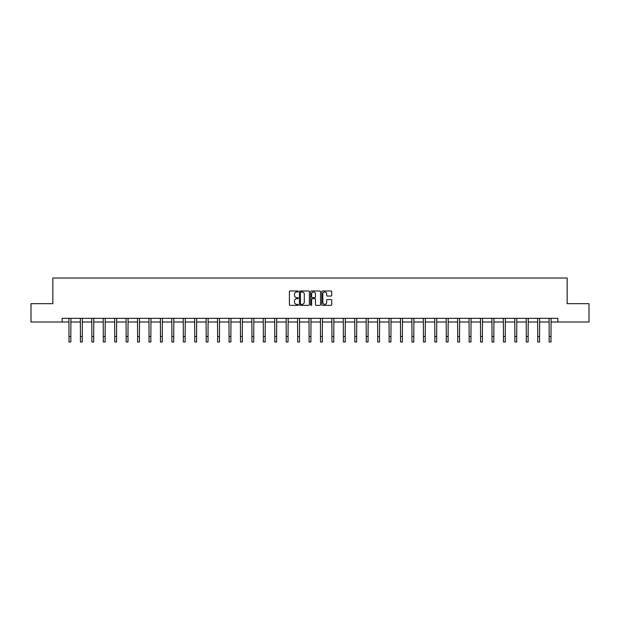<?xml version="1.0" encoding="UTF-8"?>
<svg xmlns="http://www.w3.org/2000/svg" width="620" height="620" viewBox="0 0 620 620"><rect width="100%" height="100%" fill="white"/><g stroke="black" fill="none" stroke-linecap="round" stroke-linejoin="round"><path stroke-width="0.93" d="M298.274 291.485A0.504 0.504 0 0 0 297.771 290.981L290.129 290.981A0.721 0.721 0 0 0 289.408 291.702L289.408 304.653A0.721 0.721 0 0 0 290.129 305.365L297.771 305.365A0.504 0.504 0 0 0 298.274 304.862A0.504 0.504 0 0 0 297.771 304.358L296.779 304.358A2.302 2.302 0 0 1 294.477 302.056L294.477 300.979A2.302 2.302 0 0 1 296.779 298.677L297.771 298.677A0.504 0.504 0 0 0 298.274 298.173A0.504 0.504 0 0 0 297.771 297.67L296.779 297.67A2.302 2.302 0 0 1 294.477 295.368L294.477 294.291A2.302 2.302 0 0 1 296.779 291.989L297.771 291.989A0.504 0.504 0 0 0 298.274 291.485M331.026 296.05A0.721 0.721 0 0 0 331.739 295.337L331.739 291.702A0.721 0.721 0 0 0 331.026 290.981L322.532 290.981A0.721 0.721 0 0 0 321.819 291.702L321.819 304.653A0.721 0.721 0 0 0 322.532 305.365L331.026 305.365A0.721 0.721 0 0 0 331.739 304.653L331.739 300.258A0.721 0.721 0 0 0 331.026 299.545L327.391 299.545A0.721 0.721 0 0 0 326.67 300.258L326.67 302.436A1.922 1.922 0 0 1 324.748 304.358A1.922 1.922 0 0 1 322.826 302.436L322.826 293.911A1.922 1.922 0 0 1 324.748 291.989A1.922 1.922 0 0 1 326.67 293.911L326.67 295.337A0.721 0.721 0 0 0 327.391 296.05L331.026 296.05M62.147 321.997L31 321.997L31 303.668L52.84 303.668L52.84 278.024L567.161 278.024L567.161 303.668L589 303.668L589 321.997L557.853 321.997L557.853 318.331L62.147 318.331L62.147 321.997L68.998 321.997M309.372 291.702A0.721 0.721 0 0 0 308.651 290.981L300.165 290.981A0.721 0.721 0 0 0 299.445 291.702L299.445 304.653A0.721 0.721 0 0 0 300.165 305.365L308.651 305.365A0.721 0.721 0 0 0 309.372 304.653L309.372 291.702M311.349 290.981L319.835 290.981A0.721 0.721 0 0 1 320.555 291.702L320.555 304.653A0.721 0.721 0 0 1 319.835 305.365L316.208 305.365A0.721 0.721 0 0 1 315.487 304.653L315.487 299.398A0.721 0.721 0 0 0 314.766 298.677L312.356 298.677A0.721 0.721 0 0 0 311.635 299.398L311.635 304.862A0.504 0.504 0 0 1 311.132 305.365A0.504 0.504 0 0 1 310.628 304.862L310.628 291.702A0.721 0.721 0 0 1 311.349 290.981M70.827 321.997L80.43 321.997M82.266 321.997L91.861 321.997M93.698 321.997L103.3 321.997M105.129 321.997L114.731 321.997M116.56 321.997L126.162 321.997M127.991 321.997L137.594 321.997M139.43 321.997L149.025 321.997M150.862 321.997L160.456 321.997M162.293 321.997L171.895 321.997M173.724 321.997L183.326 321.997M185.155 321.997L194.758 321.997M196.587 321.997L206.189 321.997M208.026 321.997L217.62 321.997M219.457 321.997L229.059 321.997M230.888 321.997L240.49 321.997M242.319 321.997L251.922 321.997M253.751 321.997L263.353 321.997M265.182 321.997L274.784 321.997M276.621 321.997L286.215 321.997M288.052 321.997L297.654 321.997M299.483 321.997L309.086 321.997M310.915 321.997L320.517 321.997M322.346 321.997L331.948 321.997M333.785 321.997L343.379 321.997M345.216 321.997L354.818 321.997M356.647 321.997L366.25 321.997M368.079 321.997L377.681 321.997M379.51 321.997L389.112 321.997M390.941 321.997L400.543 321.997M402.38 321.997L411.975 321.997M413.811 321.997L423.414 321.997M425.243 321.997L434.845 321.997M436.674 321.997L446.276 321.997M448.105 321.997L457.707 321.997M459.544 321.997L469.139 321.997M470.975 321.997L480.57 321.997M482.407 321.997L492.009 321.997M493.838 321.997L503.44 321.997M505.269 321.997L514.871 321.997M516.7 321.997L526.303 321.997M528.139 321.997L537.734 321.997M539.571 321.997L549.173 321.997M551.002 321.997L557.853 321.997M300.956 291.989A0.504 0.504 0 0 0 300.452 292.493L300.452 303.862A0.504 0.504 0 0 0 300.956 304.358L301.994 304.358A2.302 2.302 0 0 0 304.296 302.056L304.296 294.291A2.302 2.302 0 0 0 301.994 291.989L300.956 291.989M315.487 293.95A1.922 1.922 0 0 0 313.557 292.028A1.922 1.922 0 0 0 311.635 293.95L311.635 296.949A0.721 0.721 0 0 0 312.356 297.67L314.766 297.67A0.721 0.721 0 0 0 315.487 296.949L315.487 293.95M68.905 318.331L68.998 336.482L70.827 336.482L70.92 318.331M68.998 336.482L68.998 341.976L70.827 341.976L70.827 336.482M80.337 318.331L80.43 336.482L82.266 336.482L82.359 318.331M80.43 336.482L80.43 341.976L82.266 341.976L82.266 336.482M91.768 318.331L91.861 336.482L93.698 336.482L93.79 318.331M91.861 336.482L91.861 341.976L93.698 341.976L93.698 336.482M103.207 318.331L103.3 336.482L105.129 336.482L105.222 318.331M103.3 336.482L103.3 341.976L105.129 341.976L105.129 336.482M114.638 318.331L114.731 336.482L116.56 336.482L116.653 318.331M114.731 336.482L114.731 341.976L116.56 341.976L116.56 336.482M126.069 318.331L126.162 336.482L127.991 336.482L128.084 318.331M126.162 336.482L126.162 341.976L127.991 341.976L127.991 336.482M137.5 318.331L137.594 336.482L139.43 336.482L139.523 318.331M137.594 336.482L137.594 341.976L139.43 341.976L139.43 336.482M148.932 318.331L149.025 336.482L150.862 336.482L150.954 318.331M149.025 336.482L149.025 341.976L150.862 341.976L150.862 336.482M160.371 318.331L160.456 336.482L162.293 336.482L162.386 318.331M160.456 336.482L160.456 341.976L162.293 341.976L162.293 336.482M171.802 318.331L171.895 336.482L173.724 336.482L173.817 318.331M171.895 336.482L171.895 341.976L173.724 341.976L173.724 336.482M183.233 318.331L183.326 336.482L185.155 336.482L185.248 318.331M183.326 336.482L183.326 341.976L185.155 341.976L185.155 336.482M194.665 318.331L194.758 336.482L196.587 336.482L196.68 318.331M194.758 336.482L194.758 341.976L196.587 341.976L196.587 336.482M206.096 318.331L206.189 336.482L208.026 336.482L208.119 318.331M206.189 336.482L206.189 341.976L208.026 341.976L208.026 336.482M217.527 318.331L217.62 336.482L219.457 336.482L219.55 318.331M217.62 336.482L217.62 341.976L219.457 341.976L219.457 336.482M228.966 318.331L229.059 336.482L230.888 336.482L230.981 318.331M229.059 336.482L229.059 341.976L230.888 341.976L230.888 336.482M240.397 318.331L240.49 336.482L242.319 336.482L242.412 318.331M240.49 336.482L240.49 341.976L242.319 341.976L242.319 336.482M251.829 318.331L251.922 336.482L253.751 336.482L253.844 318.331M251.922 336.482L251.922 341.976L253.751 341.976L253.751 336.482M263.26 318.331L263.353 336.482L265.182 336.482L265.275 318.331M263.353 336.482L263.353 341.976L265.182 341.976L265.182 336.482M274.691 318.331L274.784 336.482L276.621 336.482L276.714 318.331M274.784 336.482L274.784 341.976L276.621 341.976L276.621 336.482M286.122 318.331L286.215 336.482L288.052 336.482L288.145 318.331M286.215 336.482L286.215 341.976L288.052 341.976L288.052 336.482M297.561 318.331L297.654 336.482L299.483 336.482L299.576 318.331M297.654 336.482L297.654 341.976L299.483 341.976L299.483 336.482M308.993 318.331L309.086 336.482L310.915 336.482L311.007 318.331M309.086 336.482L309.086 341.976L310.915 341.976L310.915 336.482M320.424 318.331L320.517 336.482L322.346 336.482L322.439 318.331M320.517 336.482L320.517 341.976L322.346 341.976L322.346 336.482M331.855 318.331L331.948 336.482L333.785 336.482L333.878 318.331M331.948 336.482L331.948 341.976L333.785 341.976L333.785 336.482M343.286 318.331L343.379 336.482L345.216 336.482L345.309 318.331M343.379 336.482L343.379 341.976L345.216 341.976L345.216 336.482M354.725 318.331L354.818 336.482L356.647 336.482L356.74 318.331M354.818 336.482L354.818 341.976L356.647 341.976L356.647 336.482M366.156 318.331L366.25 336.482L368.079 336.482L368.172 318.331M366.25 336.482L366.25 341.976L368.079 341.976L368.079 336.482M377.588 318.331L377.681 336.482L379.51 336.482L379.603 318.331M377.681 336.482L377.681 341.976L379.51 341.976L379.51 336.482M389.019 318.331L389.112 336.482L390.941 336.482L391.034 318.331M389.112 336.482L389.112 341.976L390.941 341.976L390.941 336.482M400.45 318.331L400.543 336.482L402.38 336.482L402.473 318.331M400.543 336.482L400.543 341.976L402.38 341.976L402.38 336.482M411.882 318.331L411.975 336.482L413.811 336.482L413.904 318.331M411.975 336.482L411.975 341.976L413.811 341.976L413.811 336.482M423.321 318.331L423.414 336.482L425.243 336.482L425.336 318.331M423.414 336.482L423.414 341.976L425.243 341.976L425.243 336.482M434.752 318.331L434.845 336.482L436.674 336.482L436.767 318.331M434.845 336.482L434.845 341.976L436.674 341.976L436.674 336.482M446.183 318.331L446.276 336.482L448.105 336.482L448.198 318.331M446.276 336.482L446.276 341.976L448.105 341.976L448.105 336.482M457.614 318.331L457.707 336.482L459.544 336.482L459.629 318.331M457.707 336.482L457.707 341.976L459.544 341.976L459.544 336.482M469.046 318.331L469.139 336.482L470.975 336.482L471.068 318.331M469.139 336.482L469.139 341.976L470.975 341.976L470.975 336.482M480.477 318.331L480.57 336.482L482.407 336.482L482.5 318.331M480.57 336.482L480.57 341.976L482.407 341.976L482.407 336.482M491.916 318.331L492.009 336.482L493.838 336.482L493.931 318.331M492.009 336.482L492.009 341.976L493.838 341.976L493.838 336.482M503.347 318.331L503.44 336.482L505.269 336.482L505.362 318.331M503.44 336.482L503.44 341.976L505.269 341.976L505.269 336.482M514.778 318.331L514.871 336.482L516.7 336.482L516.793 318.331M514.871 336.482L514.871 341.976L516.7 341.976L516.7 336.482M526.21 318.331L526.303 336.482L528.139 336.482L528.232 318.331M526.303 336.482L526.303 341.976L528.139 341.976L528.139 336.482M537.641 318.331L537.734 336.482L539.571 336.482L539.663 318.331M537.734 336.482L537.734 341.976L539.571 341.976L539.571 336.482M549.08 318.331L549.173 336.482L551.002 336.482L551.095 318.331M549.173 336.482L549.173 341.976L551.002 341.976L551.002 336.482"/></g></svg>
